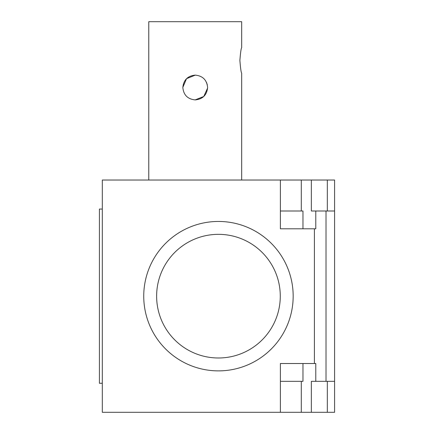 <?xml version="1.0" encoding="UTF-8"?>
<svg xmlns="http://www.w3.org/2000/svg" width="434" height="434" viewBox="0 0 434 434"><rect width="100%" height="100%" fill="white"/><g stroke="black" fill="none" stroke-linecap="round" stroke-linejoin="round"><path stroke-width="0.65" d="M327.328 412.3L327.328 381.329L334.587 381.329L334.587 412.3L102.316 412.3L102.316 180.029L311.357 180.029L311.357 211L334.587 211L334.587 180.029L327.328 180.029L327.328 211M218.454 234.338A61.829 61.829 0 0 1 271.999 327.079A61.829 61.829 0 0 1 164.909 327.079A61.829 61.829 0 0 1 218.454 234.338M218.454 370.88A74.713 74.713 0 0 1 153.75 258.81A74.713 74.713 0 0 1 283.158 258.81A74.713 74.713 0 0 1 218.454 370.88M302.97 363.524L302.97 381.329L280.391 381.329L280.391 363.524L315.789 363.524L315.789 381.329L326.015 381.329L326.015 211L315.789 211L315.789 228.805L280.391 228.805L280.391 211L302.97 211L302.97 228.805M280.391 211L280.391 180.029M280.391 412.3L280.391 381.329M327.328 180.029L311.357 180.029M327.328 381.329L311.357 381.329L311.357 412.3M334.587 381.329L334.587 211M102.316 209.063L99.413 209.063L99.413 383.265L102.316 383.265M207.311 84.809L206.492 82.362M195.305 75.12L186.544 78.673L182.839 87.353M195.148 99.896L203.758 96.489L207.598 88.091M207.615 87.511C206.877 95.035 202.749 99.164 195.224 99.896C187.7 99.164 183.571 95.035 182.839 87.511C183.571 79.986 187.7 75.858 195.224 75.12C202.749 75.858 206.877 79.986 207.615 87.511M241.678 180.029L241.678 73.189C241.092 72.429 240.496 68.171 239.888 60.413C240.496 52.655 241.092 48.396 241.678 47.637L241.678 21.7L148.77 21.7L148.77 180.029M314.406 228.805L314.406 363.524M301.294 211L301.294 180.029M301.294 412.3L301.294 381.329"/></g></svg>
